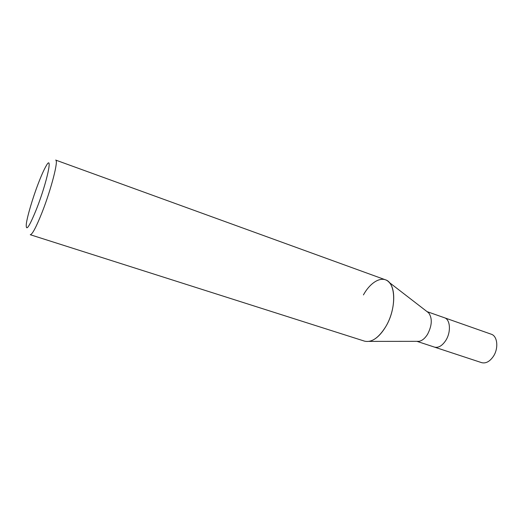 <?xml version="1.0" encoding="UTF-8"?>
<svg xmlns="http://www.w3.org/2000/svg" width="523" height="523" viewBox="0 0 523 523"><rect width="100%" height="100%" fill="white"/><g stroke="black" fill="none" stroke-linecap="round" stroke-linejoin="round"><path stroke-width="0.78" d="M427.193 311.741L428.723 312.917C432.469 318.376 432.076 325.502 427.546 334.308C424.977 338.381 422.146 340.721 419.047 341.329L417.112 341.336M445.786 340.447C451.218 332.066 450.362 319.409 444.445 317.749C450.362 319.409 451.218 332.066 445.786 340.447C442.177 345.853 438.392 348.076 434.45 347.102L416.936 341.336M363.433 294.913C370.872 281.335 382.81 275.052 389.21 282.407C396.369 289.533 394.852 311.564 385.771 326.62C378.652 337.95 371.572 342.787 364.524 341.14L30.256 234.716C32.236 234.644 36.179 227.204 42.082 212.39C51.274 189.078 58.72 159.881 55.673 160.077L385.412 279.798C396.042 282.649 396.643 308.786 385.771 326.62C380.561 335.217 375.011 340.14 369.127 341.388L419.047 341.329M38.271 183.534C41.291 175.669 43.88 169.864 46.037 166.105C53.222 152.971 47.155 181.893 36.734 208.494C29.242 226.995 25.764 232.186 26.3 224.06C27.222 216.463 32.661 198.139 38.271 183.534M444.517 317.775L491.267 334.217C497.536 336.014 498.792 348.41 493.32 356.444C489.678 361.628 485.769 363.694 481.591 362.635L434.521 347.128M444.445 317.749L427.049 311.63M428.723 312.917L389.217 282.413"/></g></svg>
